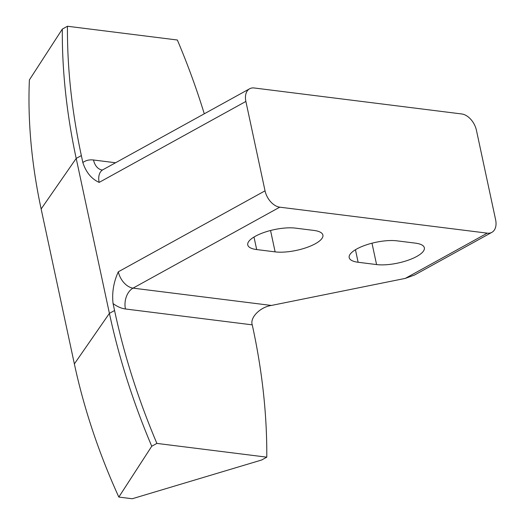 <?xml version="1.0" encoding="UTF-8"?>
<svg xmlns="http://www.w3.org/2000/svg" width="525" height="525" viewBox="0 0 525 525"><rect width="100%" height="100%" fill="white"/><g stroke="black" fill="none" stroke-linecap="round" stroke-linejoin="round"><path stroke-width="0.79" d="M254.212 87.983L461.718 113.964A16.111 10.375 -118.9 0 1 476.438 130.305L495.607 219.693A16.111 10.375 -118.9 0 1 491.859 232.358A16.111 10.375 -118.9 0 1 487.272 233.152L279.766 207.172A16.111 10.375 -118.9 0 1 265.04 190.831L245.877 101.437A16.111 10.375 -118.9 0 1 249.624 88.778A16.111 10.375 -118.9 0 1 254.212 87.983M491.859 232.358L414.442 275.074L405.28 278.394L271.379 305.452C260.197 307.02 249.677 317.691 252.256 324.857L125.449 308.982A16.111 11.156 97.1 0 1 133.042 288.133L271.379 305.452M275.126 251.875L256.686 249.565A28.993 9.411 -12.1 0 1 247.748 244.926A28.993 9.411 -12.1 0 1 263.891 232.509A28.993 9.411 -12.1 0 1 295.522 228.132L313.963 230.442A28.993 9.411 -12.1 0 1 322.895 235.082A28.993 9.411 -12.1 0 1 306.757 247.498A28.993 9.411 -12.1 0 1 275.126 251.875L270.546 230.495M376.576 264.574L358.129 262.264A28.993 9.411 -12.1 0 1 349.197 257.631A28.993 9.411 -12.1 0 1 365.341 245.214A28.993 9.411 -12.1 0 1 396.966 240.837L415.413 243.141A28.993 9.411 -12.1 0 1 424.344 247.78A28.993 9.411 -12.1 0 1 408.201 260.197A28.993 9.411 -12.1 0 1 376.576 264.574L371.995 243.2M125.449 308.982C121.328 308.444 117.2 306.633 113.065 303.548C111.838 292.74 113.59 282.155 118.322 271.793L265.04 190.831M102.296 170.028L102.9 169.739A16.111 10.375 61.1 0 0 99.159 182.398C91.455 178.9 86.015 172.279 82.838 162.547L81.342 155.577A515.478 332.03 61.1 0 1 67.456 26.25L62.311 29.092A515.478 332.03 61.1 0 0 76.197 158.419L109.41 313.359A515.478 332.03 -118.9 0 0 151.745 446.25L118.827 497.07A451.041 290.528 61.1 0 1 74.366 363.917L109.41 313.359L114.562 310.518A515.478 332.03 61.1 0 0 156.89 443.408L266.779 457.163A515.478 332.03 61.1 0 0 252.899 327.843L252.256 324.857M113.065 303.548L114.562 310.518M204.277 113.8A515.478 332.03 61.1 0 0 177.352 40.005L67.456 26.25M81.342 155.577L76.197 158.419L41.147 208.976L74.366 363.917M41.147 208.976A451.041 290.528 -118.9 0 1 29.393 79.912L62.311 29.092M266.779 457.163L261.634 460.005L132.228 498.75L118.827 497.07M156.89 443.408L151.745 446.25M99.159 182.398L245.877 101.437M102.145 170.008A16.111 11.156 97.1 0 1 93.509 160L115.553 162.757M256.686 249.565L253.995 237.037M358.129 262.264L355.445 249.736M82.838 162.547C85.844 160.355 89.401 159.508 93.509 160M405.28 278.394L487.272 233.152M279.766 207.172L133.042 288.133A16.111 10.375 61.1 0 1 118.322 271.793M102.9 169.739L249.624 88.778"/></g></svg>
